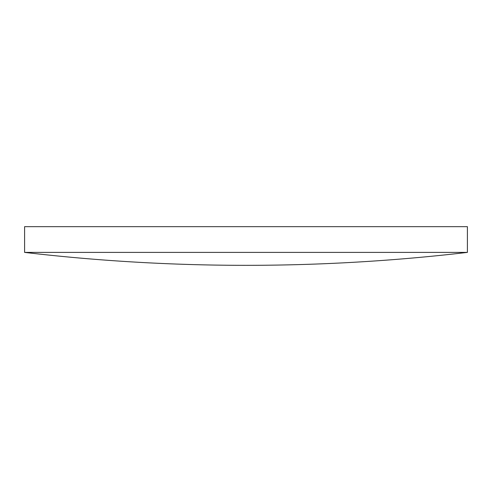 <?xml version="1.0" encoding="UTF-8"?>
<svg xmlns="http://www.w3.org/2000/svg" width="492" height="492" viewBox="0 0 492 492"><rect width="100%" height="100%" fill="white"/><g stroke="black" fill="none" stroke-linecap="round" stroke-linejoin="round"><path stroke-width="0.74" d="M467.4 252.396L467.4 226.664L24.6 226.664L24.6 252.396A1900.645 1900.645 0 0 0 467.4 252.396L24.6 252.396"/></g></svg>

